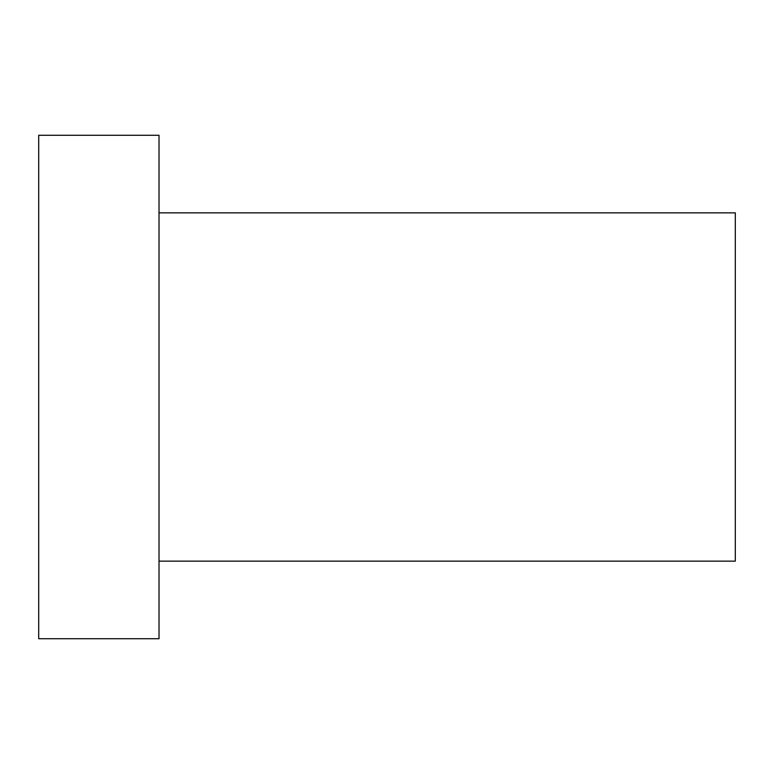 <?xml version="1.0" encoding="UTF-8"?>
<svg xmlns="http://www.w3.org/2000/svg" width="774" height="774" viewBox="0 0 774 774"><rect width="100%" height="100%" fill="white"/><g stroke="black" fill="none" stroke-linecap="round" stroke-linejoin="round"><path stroke-width="1.16" d="M159.018 212.85L735.3 212.85L735.3 561.15L159.018 561.15M38.7 387L38.7 638.724L159.018 638.724L159.018 135.276L38.7 135.276L38.7 387"/></g></svg>
